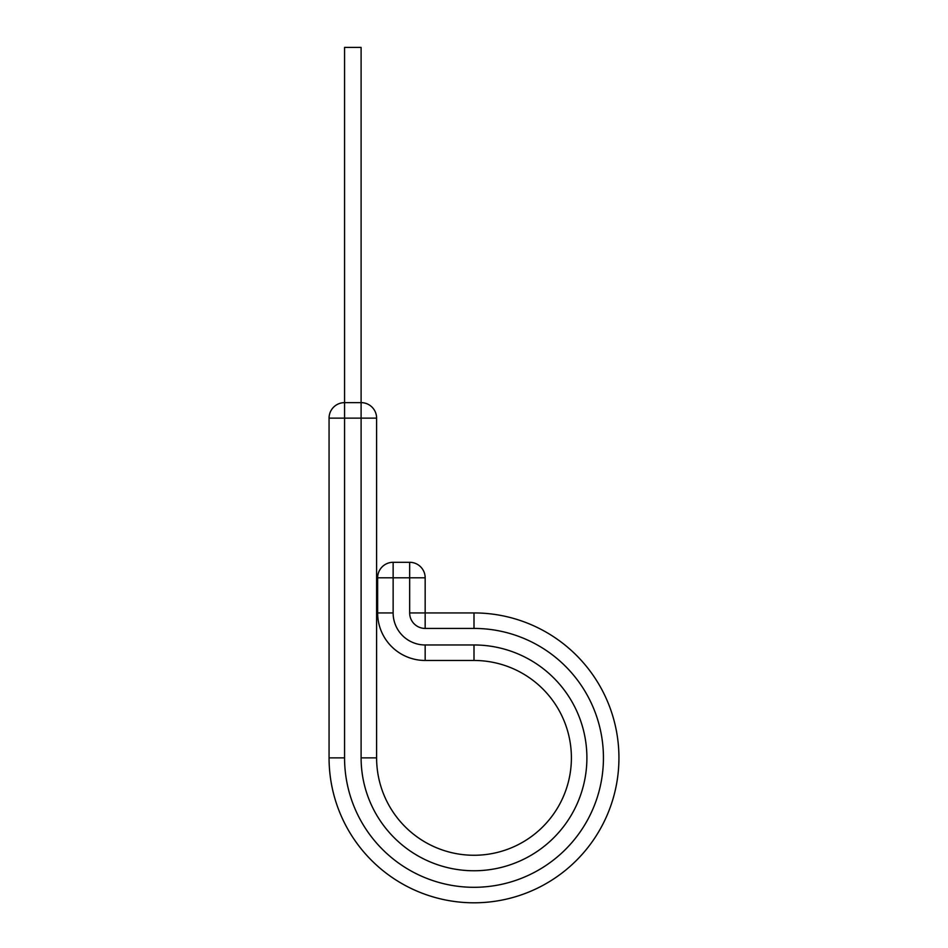 <?xml version="1.0" encoding="UTF-8"?>
<svg xmlns="http://www.w3.org/2000/svg" width="948" height="948" viewBox="0 0 948 948"><rect width="100%" height="100%" fill="white"/><g stroke="black" fill="none" stroke-linecap="round" stroke-linejoin="round"><path stroke-width="1.42" d="M376.605 418.139L361.105 418.139L361.105 402.627L344.562 402.627L344.562 47.4L361.105 47.4L361.105 402.627A15.5 15.5 0 0 1 376.605 418.139L376.605 757.867A97.395 97.395 0 0 0 474 855.262A97.395 97.395 0 0 0 571.395 757.867A97.395 97.395 0 0 0 474 660.472L425.166 660.472A47.542 47.542 0 0 1 377.636 612.929L377.636 577.794A15.5 15.5 0 0 1 393.136 562.294L409.666 562.294A15.5 15.5 0 0 1 425.166 577.794L377.636 577.794M474 612.929L474 628.429A129.438 129.438 0 0 1 603.438 757.867A129.438 129.438 0 0 1 474 887.304A129.438 129.438 0 0 1 344.562 757.867L329.063 757.867A144.937 144.937 0 0 0 474 902.804A144.937 144.937 0 0 0 618.937 757.867A144.937 144.937 0 0 0 474 612.929L425.166 612.929L425.166 577.794A15.5 15.5 0 0 0 409.666 562.294L409.666 612.929L425.166 612.929L425.166 628.429A15.5 15.5 0 0 1 409.666 612.929M618.937 757.867A144.937 144.937 0 0 1 474 902.804A144.937 144.937 0 0 1 329.063 757.867L329.063 418.139A15.5 15.5 0 0 1 344.562 402.627L344.562 418.139L329.063 418.139M376.605 757.867L361.105 757.867A112.895 112.895 0 0 0 474 870.762A112.895 112.895 0 0 0 586.895 757.867A112.895 112.895 0 0 0 474 644.972L425.166 644.972A32.031 32.031 0 0 1 393.136 612.929L393.136 562.294M571.395 757.867A97.395 97.395 0 0 0 474 660.472L474 644.972A112.895 112.895 0 0 1 586.895 757.867M425.166 644.972L425.166 660.472A47.542 47.542 0 0 1 377.636 612.929L393.136 612.929M474 628.429L425.166 628.429M361.105 757.867L361.105 418.139L344.562 418.139L344.562 757.867"/></g></svg>

